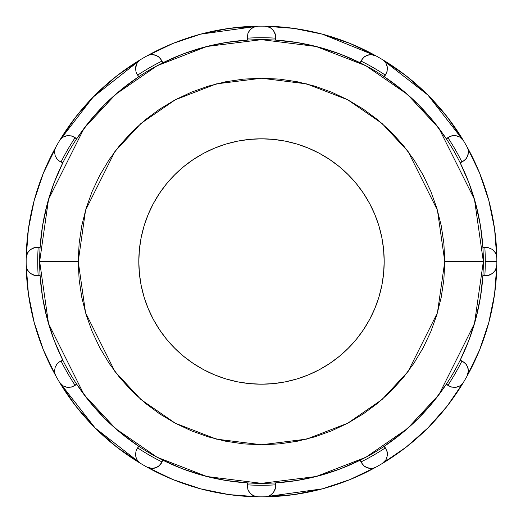 <?xml version="1.0" encoding="UTF-8"?>
<svg xmlns="http://www.w3.org/2000/svg" width="523" height="523" viewBox="0 0 523 523"><rect width="100%" height="100%" fill="white"/><g stroke="black" fill="none" stroke-linecap="round" stroke-linejoin="round"><path stroke-width="0.78" d="M444.766 261.5L437.431 312.813L408.11 371.461L382.006 399.579L347.743 423.205L306.609 439.124L261.5 444.766L216.391 439.124L175.257 423.205L140.994 399.579L114.89 371.461L85.569 312.813L78.234 261.5L39.656 261.5L48.528 323.619L84.02 394.61L115.629 428.644L157.103 457.246L206.892 476.518L261.5 483.344L316.108 476.518L365.897 457.246L407.371 428.644L438.98 394.61L474.472 323.619L483.344 261.5L444.766 261.5L443.883 279.465L441.242 297.254L436.875 314.696L430.815 331.634L423.127 347.893L413.876 363.315L403.168 377.763L391.086 391.086L377.763 403.168L363.315 413.876L347.893 423.127L331.634 430.815L314.696 436.875L297.254 441.242L279.465 443.883L261.5 444.766L243.535 443.883L225.746 441.242L208.304 436.875L191.366 430.815L175.107 423.127L159.685 413.876L145.237 403.168L131.914 391.086L119.832 377.763L109.124 363.315L99.873 347.893L92.185 331.634L86.125 314.696L81.758 297.254L79.117 279.465L78.234 261.5L79.117 243.535L81.758 225.746L86.125 208.304L92.185 191.366L99.873 175.107L109.124 159.685L119.832 145.237L131.914 131.914L145.237 119.832L159.685 109.124L175.107 99.873L191.366 92.185L208.304 86.125L225.746 81.758L243.535 79.117L261.5 78.234L279.465 79.117L297.254 81.758L314.696 86.125L331.634 92.185L347.893 99.873L363.315 109.124L377.763 119.832L391.086 131.914L403.168 145.237L413.876 159.685L423.127 175.107L430.815 191.366L436.875 208.304L441.242 225.746L443.883 243.535L444.766 261.5L483.344 261.5A221.844 221.844 0 0 1 261.5 483.344A221.844 221.844 0 0 1 39.656 261.5A221.844 221.844 0 0 1 261.5 39.656A221.844 221.844 0 0 1 483.344 261.5L474.472 199.381L438.98 128.39L407.371 94.356L365.897 65.754L316.108 46.482L261.5 39.656L206.892 46.482L157.103 65.754L115.629 94.356L84.02 128.39L48.528 199.381L39.656 261.5L78.234 261.5L85.569 210.187L114.89 151.539L140.994 123.421L175.257 99.795L216.391 83.876L261.5 78.234L306.609 83.876L347.743 99.795L382.006 123.421L408.11 151.539L437.431 210.187L444.766 261.5M488.822 322.436A235.35 235.35 0 0 0 488.835 322.39L479.604 349.939L467.059 376.109A235.35 235.35 0 0 1 467.052 376.122A235.35 235.35 0 0 1 140.798 463.541L95.153 427.991M461.861 384.346A10.8 10.8 0 0 0 463.541 382.202L461.861 384.346L459.809 385.935L455.428 387.406L451.342 387.066L447.865 385.366A223.779 223.779 0 0 0 461.953 360.962A223.779 223.779 0 0 1 447.865 385.366A10.8 10.8 0 0 1 446.407 384.078A10.8 10.8 0 0 0 447.865 385.366L451.342 387.066L455.428 387.406L459.809 385.935L461.861 384.346L463.541 382.202L447.139 406.162L427.919 427.919L406.162 447.139L382.202 463.541L385.935 459.815L387.406 455.435L386.804 450.532L384.078 446.407L401.925 433.247L418.367 418.367L433.247 401.925L446.407 384.078L450.532 386.804L455.441 387.406L457.867 386.85M350.26 479.473L349.56 479.754M293.959 494.601L322.41 488.828L349.939 479.604L322.41 488.828L265.011 496.824L293.959 494.601L265.011 496.824L267.704 496.445L270.103 495.464L273.568 492.405L275.497 487.854L275.203 482.925L297.241 480.447L318.919 475.786L340.022 468.987L360.347 460.109L361.197 462.45L364.361 466.248L368.885 468.242M116.806 447.113A235.35 235.35 0 0 0 140.798 463.541L116.838 447.139L95.081 427.919L59.465 382.215A235.35 235.35 0 0 1 26.15 261.5A235.35 235.35 0 0 0 26.176 265.011L26.555 267.704L27.536 270.103L30.596 273.568L35.146 275.497L40.075 275.203L42.553 297.241L47.214 318.919L54.013 340.022L62.891 360.347L59.576 361.746M28.392 293.933A235.35 235.35 0 0 0 28.405 293.991L26.176 265.017M65.133 386.85L67.559 387.406L72.468 386.804L76.593 384.078L89.753 401.925L104.633 418.367L121.075 433.247L138.922 446.407A10.8 10.8 0 0 0 137.634 447.865L136.098 450.826L135.535 454.265L136.098 450.826L137.634 447.865A10.8 10.8 0 0 1 138.922 446.407L137.49 448.067M61.047 360.962A10.8 10.8 0 0 1 62.891 360.347A10.8 10.8 0 0 0 61.047 360.962A223.779 223.779 0 0 0 75.135 385.366A10.8 10.8 0 0 0 76.593 384.078A10.8 10.8 0 0 1 75.135 385.366A223.779 223.779 0 0 1 61.047 360.962L58.596 362.452L61.047 360.962M56.569 364.609L58.596 362.452L56.569 364.609L55.144 367.421L56.569 364.609M54.582 370.853A10.8 10.8 0 0 0 54.582 370.859L55.144 367.421A10.8 10.8 0 0 0 55.137 367.427M54.928 149.421L54.582 152.141L54.908 149.493L55.948 146.878L55.118 148.761M55.941 146.891L43.396 173.061L34.172 200.59L43.396 173.061L54.908 149.493A10.8 10.8 0 0 0 54.908 149.5A10.8 10.8 0 0 1 54.908 149.486L54.582 152.141L55.177 155.691L56.909 158.842M135.888 65.976L135.535 68.735L136.732 63.786L138.399 61.407L140.798 59.459L116.838 75.861L140.798 59.459A235.35 235.35 0 0 1 146.878 55.948L173.061 43.396L146.878 55.948A235.35 235.35 0 0 0 140.765 59.478M59.576 161.254L62.891 162.653L54.013 182.978L47.214 204.081L42.553 225.759L40.075 247.797L35.146 247.503L30.589 249.432L27.542 252.89L26.176 257.989A235.35 235.35 0 0 0 26.15 261.5A235.35 235.35 0 0 1 26.176 257.989L28.399 229.041L26.176 257.989A235.35 235.35 0 0 1 140.798 59.459L138.399 61.407A10.8 10.8 0 0 0 135.817 66.284L135.535 68.735L136.098 72.174L137.634 75.135A10.8 10.8 0 0 0 138.922 76.593L121.075 89.753L104.633 104.633L89.753 121.075L76.593 138.922L72.468 136.196L67.559 135.594L65.133 136.15M253.237 27.353L257.989 26.176A10.8 10.8 0 0 0 253.237 27.353L249.844 30.066L253.237 27.353L257.989 26.176L229.041 28.399L257.989 26.176A235.35 235.35 0 0 1 265.011 26.176L293.959 28.399L265.011 26.176A235.35 235.35 0 0 1 382.202 59.459L406.162 75.861L427.919 95.081L447.139 116.838L463.541 140.798L447.139 116.838M247.948 33.42L249.844 30.066L247.948 33.42L247.346 36.976L247.948 33.42M247.49 35.198A10.8 10.8 0 0 0 247.346 36.976L247.412 38.166A10.8 10.8 0 0 0 247.797 40.075L225.759 42.553L204.081 47.214L182.978 54.013L162.653 62.891L161.803 60.55L158.639 56.752L154.115 54.758M468.242 368.885L466.248 364.361L462.45 361.197L460.109 360.347L468.987 340.022L475.786 318.919L480.447 297.241L482.925 275.203A10.8 10.8 0 0 0 484.834 275.588A223.779 223.779 0 0 0 484.834 247.412L486.769 247.372L484.834 247.412A223.779 223.779 0 0 1 485.279 261.5L496.85 261.5A235.35 235.35 0 0 0 496.824 257.989L496.445 255.296L495.464 252.897L492.405 249.432L487.854 247.503L482.925 247.797L480.447 225.759L475.786 204.081L468.987 182.978L460.109 162.653L462.45 161.803L466.248 158.639L468.242 154.115M247.412 484.834A10.8 10.8 0 0 1 247.797 482.925A10.8 10.8 0 0 0 247.412 484.834A223.779 223.779 0 0 0 275.588 484.834A10.8 10.8 0 0 0 275.203 482.925A10.8 10.8 0 0 1 275.588 484.834A223.779 223.779 0 0 1 247.412 484.834L247.346 486.024L247.412 484.834M116.838 447.139L140.798 463.541A235.35 235.35 0 0 1 59.459 382.202L75.861 406.162L59.459 382.202L63.185 385.935L67.565 387.406L71.651 387.066L75.135 385.366L71.651 387.066L67.565 387.406L63.185 385.935L59.459 382.202A235.35 235.35 0 0 1 55.948 376.122L43.396 349.939L55.948 376.122A235.35 235.35 0 0 0 59.459 382.202M494.235 271.875L490.594 274.64L488.691 275.32L484.834 275.588L488.691 275.32L492.398 273.575L495.458 270.11L496.824 265.011A235.35 235.35 0 0 0 496.824 257.989L494.601 229.041L496.824 257.989A235.35 235.35 0 0 1 496.85 261.5L485.279 261.5A223.779 223.779 0 0 1 484.834 275.588A10.8 10.8 0 0 1 482.925 275.203L487.854 275.497L492.411 273.568L495.458 270.11L496.824 265.011A235.35 235.35 0 0 1 467.052 376.122L468.418 371.029L467.503 366.499L465.169 363.132L461.953 360.962A10.8 10.8 0 0 0 460.109 360.347A10.8 10.8 0 0 1 461.953 360.962L465.169 363.132L467.503 366.499L468.418 371.029L467.052 376.122L479.604 349.939L488.828 322.41L494.601 293.959L496.824 265.011A235.35 235.35 0 0 0 496.85 261.5A235.35 235.35 0 0 1 496.824 265.011L494.601 293.959M28.765 251.125L32.406 248.36L34.309 247.68L38.166 247.412A223.779 223.779 0 0 0 38.166 275.588A223.779 223.779 0 0 1 38.166 247.412A10.8 10.8 0 0 1 40.075 247.797A10.8 10.8 0 0 0 38.166 247.412L34.309 247.68L30.602 249.425L27.542 252.89L26.176 257.989A235.35 235.35 0 0 0 26.176 265.011L28.399 293.959L34.172 322.41L43.396 349.939L34.172 322.41A235.35 235.35 0 0 0 34.178 322.436M200.564 488.822A235.35 235.35 0 0 0 200.61 488.835L173.061 479.604L146.878 467.052A235.35 235.35 0 0 0 146.911 467.072M138.811 261.5A122.689 122.689 0 0 1 261.5 138.811A122.689 122.689 0 0 1 384.189 261.5A122.689 122.689 0 0 1 261.5 384.189A122.689 122.689 0 0 1 138.811 261.5L139.399 249.471L141.164 237.566L139.399 249.471L138.811 261.5L139.399 273.529L138.811 261.5M257.989 496.824L253.237 495.641L249.844 492.928L247.941 489.574L247.346 486.024L247.941 489.574L249.844 492.928L253.237 495.641L257.983 496.824A10.8 10.8 0 0 0 257.989 496.824L229.041 494.601L257.989 496.824A235.35 235.35 0 0 0 265.011 496.824L267.704 496.445L270.103 495.464L273.568 492.405L275.32 488.698L275.588 484.834L275.32 488.698L274.64 490.6L271.875 494.235M173.061 479.604L200.59 488.828L229.041 494.601M255.518 26.496L257.989 26.176A235.35 235.35 0 0 0 140.798 59.459L92.976 97.219L59.465 140.785L75.861 116.838L95.081 95.081L116.838 75.861M368.885 54.758L364.361 56.752L361.197 60.55L360.347 62.891L340.022 54.013L318.919 47.214L297.241 42.553L275.203 40.075L275.497 35.146L273.568 30.589L270.11 27.542L265.011 26.176A235.35 235.35 0 0 0 257.989 26.176L200.59 34.172L173.061 43.396L200.59 34.172L229.041 28.399M349.939 43.396L322.41 34.172L349.939 43.396L376.122 55.948L371.029 54.582L366.499 55.497L363.132 57.831L360.962 61.047A10.8 10.8 0 0 0 360.347 62.891A10.8 10.8 0 0 1 360.962 61.047A223.779 223.779 0 0 1 385.366 75.135A223.779 223.779 0 0 0 360.962 61.047L363.132 57.831L366.499 55.497L371.029 54.582L376.122 55.948A235.35 235.35 0 0 1 467.052 146.878L479.604 173.061L467.052 146.878A235.35 235.35 0 0 1 496.824 257.989L496.445 255.296L495.464 252.897L492.405 249.432L494.235 251.125M488.828 200.59L479.604 173.061L488.828 200.59L494.601 229.041M468.039 149.31L467.052 146.878A235.35 235.35 0 0 0 463.541 140.798L459.815 137.065L455.435 135.594L450.532 136.196L446.407 138.922L433.247 121.075L418.367 104.633L401.925 89.753L384.078 76.593L386.804 72.468L387.406 67.559L386.85 65.133M349.939 479.604L376.122 467.052L349.939 479.604M247.843 489.253L248.052 489.868M248.15 490.116L249.131 491.973L252.06 494.948M252.661 495.327L253.55 495.797M254.825 496.301L255.682 496.543M149.408 468.072L150.526 468.301M151.801 468.418L153.331 468.353M154.115 468.242L158.639 466.248L161.803 462.45L162.653 460.109L182.978 468.987L204.081 475.786L225.759 480.447L247.797 482.925M61.139 384.346L61.995 385.105M63.041 385.843L64.394 386.556M136.196 450.532L135.98 451.186M135.535 454.265L135.888 457.024M136.15 457.867L136.836 459.41M137.614 460.639L138.503 461.704M95.081 427.919L75.861 406.162M26.529 267.593L26.921 268.789M27.458 269.953L28.275 271.247M28.765 271.875L32.4 274.64L34.302 275.32L38.166 275.588A10.8 10.8 0 0 0 40.075 275.203A10.8 10.8 0 0 1 38.166 275.588L34.302 275.32L30.596 273.568L27.536 270.103L26.555 267.704L26.176 265.011M59.164 362.021L57.399 363.577M56.909 364.158L55.177 367.309L54.582 370.859L54.928 373.579M55.137 374.291L55.948 376.122M57.406 159.423L59.164 160.979M28.275 251.753L27.458 253.047M26.921 254.204L26.529 255.407M28.399 229.041L34.172 200.59A235.35 235.35 0 0 1 34.178 200.564M138.503 61.296L137.621 62.355M136.836 63.59L136.15 65.14M135.98 71.808L136.196 72.468M137.49 74.933L138.922 76.593A10.8 10.8 0 0 1 137.634 75.135A223.779 223.779 0 0 1 162.038 61.047A223.779 223.779 0 0 0 137.634 75.135L136.098 72.174L135.535 68.735M64.394 136.444L63.041 137.157M62.002 137.889L61.06 138.732M255.688 26.457L254.832 26.699M253.55 27.203L252.661 27.673M252.06 28.052L249.131 31.027L248.15 32.884M248.052 33.126L247.843 33.734M153.331 54.647L151.801 54.582M150.539 54.699L149.297 54.961M373.71 54.961L372.474 54.699M371.199 54.582L369.669 54.647M265.011 26.176L270.11 27.542L273.575 30.602L275.32 34.309L275.588 38.166A223.779 223.779 0 0 0 247.412 38.166A223.779 223.779 0 0 1 275.588 38.166A10.8 10.8 0 0 1 275.203 40.075A10.8 10.8 0 0 0 275.588 38.166L275.32 34.309L274.64 32.406L271.875 28.765M271.247 28.275L269.953 27.458M268.802 26.921L267.593 26.529M293.959 28.399L322.41 34.172L376.109 55.941M457.867 136.15L455.441 135.594L459.815 137.065L461.94 138.732L461.005 137.895M459.959 137.157L458.606 136.444M386.556 64.394L385.843 63.041M385.111 62.002L384.268 61.06M496.471 255.407L496.079 254.211M495.543 253.047L494.725 251.753M468.353 153.331L468.418 151.801M468.301 150.532L468.039 149.297M468.039 373.71L468.301 372.474M468.418 371.199L468.353 369.669M494.725 271.247L495.543 269.953M496.079 268.796L496.471 267.599M384.261 461.946L385.105 461.005M385.843 459.959L386.556 458.606M386.85 457.867L387.425 453.336L387.066 451.349L385.366 447.865A10.8 10.8 0 0 0 384.078 446.407A10.8 10.8 0 0 1 385.366 447.865A223.779 223.779 0 0 1 360.962 461.953A223.779 223.779 0 0 0 385.366 447.865L387.066 451.349L387.406 455.435L385.935 459.815L382.202 463.541A235.35 235.35 0 0 1 376.122 467.052L373.592 468.072L376.122 467.052A10.8 10.8 0 0 1 373.592 468.072L371.023 468.418L373.592 468.072M458.606 386.556L459.959 385.843M460.998 385.111L461.94 384.268M267.593 496.471L268.789 496.079M269.953 495.543L271.247 494.725M369.669 468.353L371.199 468.418M372.461 468.301L373.703 468.039M144.093 225.884L148.146 214.548L153.298 203.663L159.489 193.333L166.66 183.665L159.489 193.333L153.298 203.663L148.146 214.548L144.093 225.884L141.164 237.566M193.333 159.489L203.663 153.298L193.333 159.489L183.665 166.66L174.747 174.747L166.66 183.665M249.471 139.399L261.5 138.811L273.529 139.399L285.434 141.164L273.529 139.399L261.5 138.811L249.471 139.399L237.566 141.164L225.884 144.093L214.548 148.146L203.663 153.298M297.116 144.093L308.452 148.146L319.337 153.298L329.667 159.489L319.337 153.298L308.452 148.146L297.116 144.093L285.434 141.164M363.511 193.333L369.702 203.663L363.511 193.333L356.34 183.665L348.253 174.747L339.335 166.66L329.667 159.489M383.601 249.471L384.189 261.5L383.601 273.529L381.836 285.434L378.907 297.116L374.854 308.452L369.702 319.337L363.511 329.667L369.702 319.337L374.854 308.452L378.907 297.116L381.836 285.434L383.601 273.529L384.189 261.5L383.601 249.471L381.836 237.566L378.907 225.884L374.854 214.548L369.702 203.663M348.253 348.253L339.335 356.34L348.253 348.253L356.34 339.335L363.511 329.667M329.667 363.511L319.337 369.702L308.452 374.854L319.337 369.702L329.667 363.511L339.335 356.34M273.529 383.601L261.5 384.189L249.471 383.601L237.566 381.836L249.471 383.601L261.5 384.189L273.529 383.601L285.434 381.836L297.116 378.907L308.452 374.854M225.884 378.907L214.548 374.854L203.663 369.702L193.333 363.511L203.663 369.702L214.548 374.854L225.884 378.907L237.566 381.836M159.489 329.667L153.298 319.337L159.489 329.667L166.66 339.335L174.747 348.253L183.665 356.34L193.333 363.511M139.399 273.529L141.164 285.434L144.093 297.116L148.146 308.452L153.298 319.337M360.347 460.109A10.8 10.8 0 0 0 360.962 461.953L363.125 465.163L364.668 466.47L368.63 468.19L371.023 468.418L366.492 467.503L364.668 466.47L363.125 465.163L360.962 461.953A10.8 10.8 0 0 1 360.347 460.109M484.834 247.412A10.8 10.8 0 0 0 482.925 247.797A10.8 10.8 0 0 1 484.834 247.412M460.109 162.653A10.8 10.8 0 0 0 461.953 162.038A223.779 223.779 0 0 0 447.865 137.634A10.8 10.8 0 0 0 446.407 138.922A10.8 10.8 0 0 1 447.865 137.634A223.779 223.779 0 0 1 461.953 162.038L465.163 159.875L467.503 156.508L468.418 151.977L468.072 149.408L468.418 151.977L467.503 156.508L465.163 159.875L461.953 162.038A10.8 10.8 0 0 1 460.109 162.653M384.078 76.593A10.8 10.8 0 0 0 385.366 75.135L387.066 71.658L387.406 67.572L385.935 63.191L384.346 61.139L382.202 59.459L384.346 61.139L385.935 63.191L387.406 67.572L387.066 71.658L385.366 75.135A10.8 10.8 0 0 1 384.078 76.593M162.653 62.891A10.8 10.8 0 0 0 162.038 61.047L159.875 57.837L156.508 55.497L151.977 54.582L149.408 54.928L146.878 55.948L149.408 54.928L151.977 54.582L156.508 55.497L159.875 57.837L162.038 61.047A10.8 10.8 0 0 1 162.653 62.891M61.139 138.654A10.8 10.8 0 0 0 59.459 140.798L61.139 138.654L63.191 137.065L67.572 135.594L71.658 135.934L75.135 137.634A10.8 10.8 0 0 1 76.593 138.922A10.8 10.8 0 0 0 75.135 137.634A223.779 223.779 0 0 0 61.047 162.038A10.8 10.8 0 0 0 62.891 162.653A10.8 10.8 0 0 1 61.047 162.038A223.779 223.779 0 0 1 75.135 137.634L71.658 135.934L67.572 135.594L63.191 137.065L61.139 138.654L59.459 140.798A235.35 235.35 0 0 0 55.948 146.878M137.634 447.865A223.779 223.779 0 0 0 162.038 461.953A10.8 10.8 0 0 0 162.653 460.109A10.8 10.8 0 0 1 162.038 461.953A223.779 223.779 0 0 1 137.634 447.865M463.541 382.202A235.35 235.35 0 0 0 467.052 376.122M449.525 136.627L447.865 137.634L451.349 135.934L449.525 136.627M453.336 135.575L451.349 135.934L455.435 135.594L453.336 135.575M138.399 61.407L136.732 63.786L135.817 66.284M58.596 160.548L61.047 162.038L58.596 160.548L56.569 158.384L58.596 160.548M55.137 155.579L56.569 158.384L55.137 155.579L54.582 152.141L55.137 155.579A10.8 10.8 0 0 1 55.137 155.579M54.582 370.859L54.908 373.507L54.582 370.859L55.144 367.421M161.104 463.653L162.038 461.953L159.868 465.169L161.104 463.653M158.332 466.47L159.868 465.169L156.501 467.503L158.332 466.47M154.363 468.19L156.501 467.503L151.971 468.418L154.363 468.19M149.401 468.065L151.971 468.418L146.878 467.052L149.401 468.065A10.8 10.8 0 0 1 149.395 468.065M138.392 461.593A10.8 10.8 0 0 0 140.798 463.541L138.399 461.593L136.732 459.214L135.817 456.716L136.732 459.214L138.399 461.593L140.798 463.541A235.35 235.35 0 0 0 146.878 467.052L146.878 467.052M467.052 146.878L468.072 149.408A10.8 10.8 0 0 0 467.052 146.878L467.052 146.885M461.861 138.654A10.8 10.8 0 0 1 461.868 138.66L463.541 140.798A10.8 10.8 0 0 1 463.541 140.798L427.919 95.081M247.797 40.075A10.8 10.8 0 0 1 247.412 38.166L247.346 36.976M136.091 72.161A10.8 10.8 0 0 0 136.751 73.717M384.346 461.861A10.8 10.8 0 0 1 382.208 463.535M376.115 467.052A10.8 10.8 0 0 1 371.023 468.418M371.029 54.582A10.8 10.8 0 0 1 376.122 55.948M149.401 54.935A10.8 10.8 0 0 1 151.977 54.582M172.74 43.527L173.44 43.246M382.215 59.465L427.847 95.009M494.595 229.002L496.824 257.989"/></g></svg>
